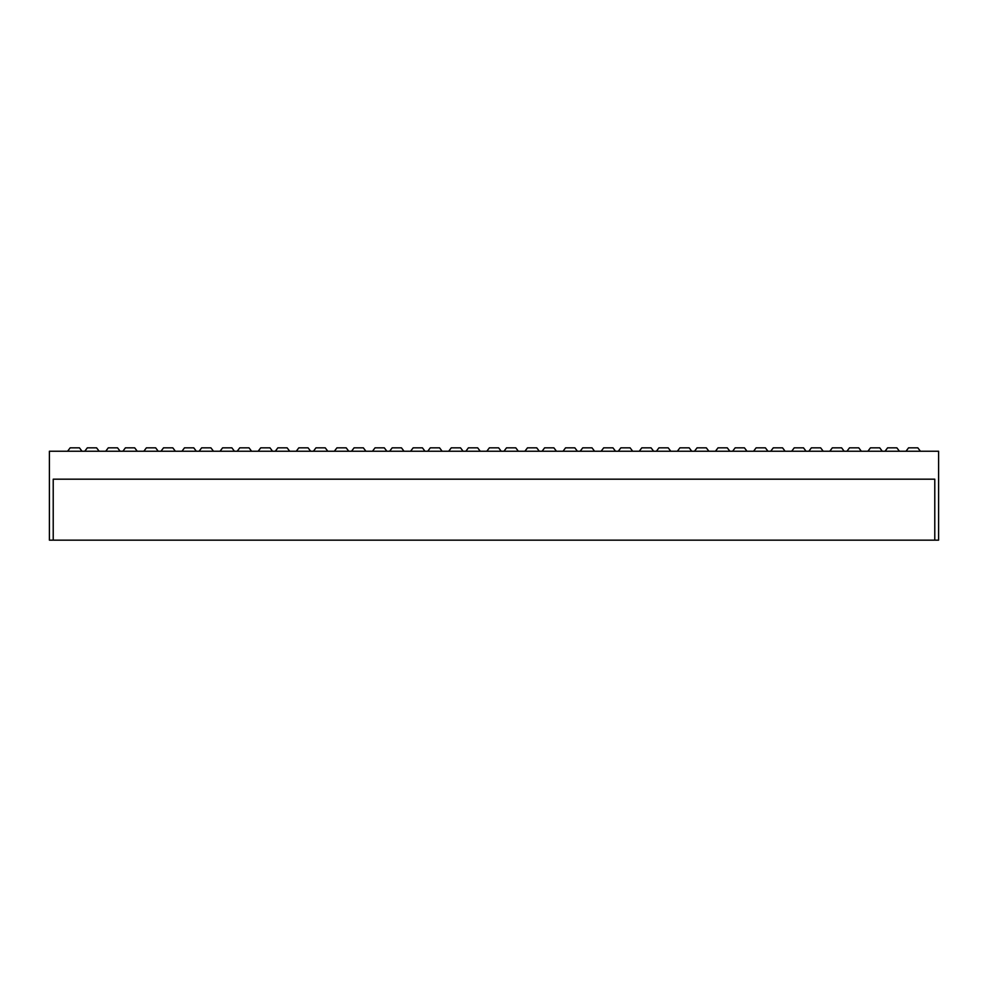 <?xml version="1.0" encoding="UTF-8"?>
<svg xmlns="http://www.w3.org/2000/svg" width="988" height="988" viewBox="0 0 988 988"><rect width="100%" height="100%" fill="white"/><g stroke="black" fill="none" stroke-linecap="round" stroke-linejoin="round"><path stroke-width="1.48" d="M885.05 451.232L887.595 447.848L896.882 447.848L899.413 451.232M846.938 451.232L849.482 447.848L858.77 447.848L861.314 451.232M808.839 451.232L811.37 447.848L820.658 447.848L823.202 451.232M770.726 451.232L773.271 447.848L782.558 447.848L785.09 451.232M732.614 451.232L735.158 447.848L744.446 447.848L746.99 451.232M694.502 451.232L697.046 447.848L706.334 447.848L708.878 451.232M656.403 451.232L658.934 447.848L668.221 447.848L670.766 451.232M618.29 451.232L620.835 447.848L630.122 447.848L632.653 451.232M580.178 451.232L582.722 447.848L592.01 447.848L594.554 451.232M542.079 451.232L544.61 447.848L553.898 447.848L556.442 451.232M84.77 451.232L87.315 447.848L96.602 447.848L99.133 451.232M122.883 451.232L125.414 447.848L134.701 447.848L137.246 451.232M160.982 451.232L163.526 447.848L172.814 447.848L175.358 451.232M199.094 451.232L201.638 447.848L210.926 447.848L213.47 451.232M237.206 451.232L239.751 447.848L249.038 447.848L251.57 451.232M275.319 451.232L277.85 447.848L287.138 447.848L289.682 451.232M313.418 451.232L315.962 447.848L325.25 447.848L327.794 451.232M351.53 451.232L354.075 447.848L363.362 447.848L365.893 451.232M389.643 451.232L392.174 447.848L401.461 447.848L404.006 451.232M427.742 451.232L430.286 447.848L439.574 447.848L442.118 451.232M465.854 451.232L468.398 447.848L477.686 447.848L480.23 451.232M503.966 451.232L506.511 447.848L515.798 447.848L518.33 451.232M920.384 451.232L917.84 447.848L908.552 447.848L906.008 451.232M882.272 451.232L879.728 447.848L870.44 447.848L867.896 451.232M844.16 451.232L841.615 447.848L832.328 447.848L829.797 451.232M806.047 451.232L803.516 447.848L794.229 447.848L791.684 451.232M767.948 451.232L765.404 447.848L756.116 447.848L753.572 451.232M729.836 451.232L727.292 447.848L718.004 447.848L715.473 451.232M691.724 451.232L689.192 447.848L679.905 447.848L677.36 451.232M653.624 451.232L651.08 447.848L641.792 447.848L639.248 451.232M615.512 451.232L612.968 447.848L603.68 447.848L601.136 451.232M577.4 451.232L574.855 447.848L565.568 447.848L563.037 451.232M539.287 451.232L536.756 447.848L527.469 447.848L524.924 451.232M81.992 451.232L79.448 447.848L70.16 447.848L67.616 451.232M120.104 451.232L117.56 447.848L108.272 447.848L105.728 451.232M158.204 451.232L155.672 447.848L146.385 447.848L143.84 451.232M196.316 451.232L193.772 447.848L184.484 447.848L181.953 451.232M234.428 451.232L231.884 447.848L222.596 447.848L220.052 451.232M272.527 451.232L269.996 447.848L260.709 447.848L258.164 451.232M310.64 451.232L308.095 447.848L298.808 447.848L296.277 451.232M348.752 451.232L346.208 447.848L336.92 447.848L334.376 451.232M386.864 451.232L384.32 447.848L375.032 447.848L372.488 451.232M424.964 451.232L422.432 447.848L413.145 447.848L410.6 451.232M463.076 451.232L460.531 447.848L451.244 447.848L448.713 451.232M501.188 451.232L498.644 447.848L489.356 447.848L486.812 451.232M53.216 540.152L49.4 540.152L49.4 451.232L938.6 451.232L938.6 540.152L934.784 540.152L934.784 479.18L53.216 479.18L53.216 540.152L934.784 540.152"/></g></svg>
